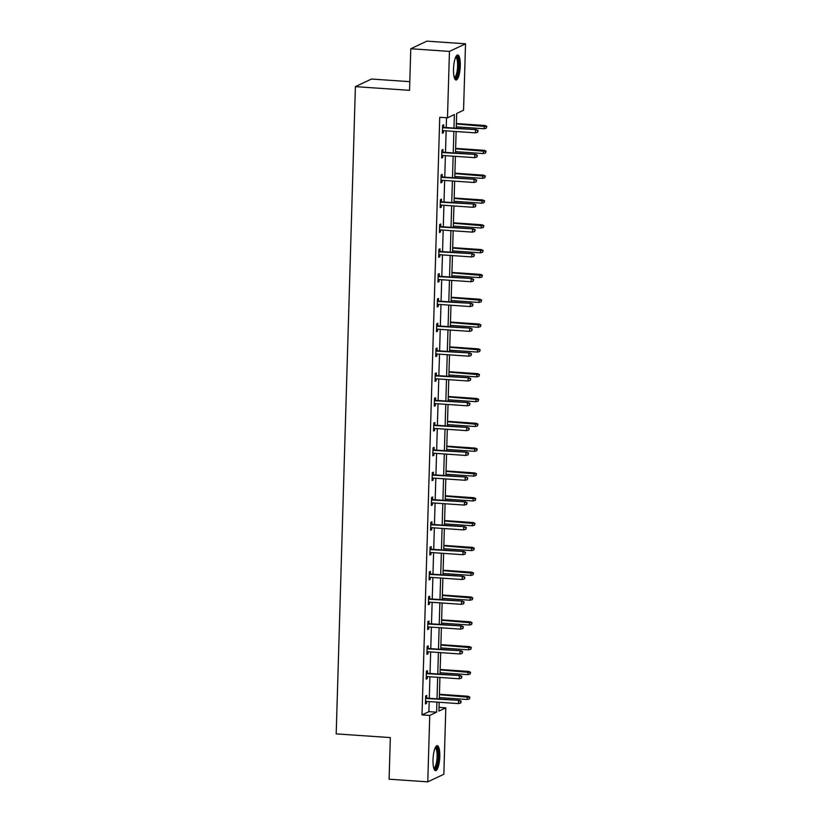 <?xml version="1.0" encoding="UTF-8"?>
<svg xmlns="http://www.w3.org/2000/svg" width="823" height="823" viewBox="0 0 823 823"><rect width="100%" height="100%" fill="white"/><g stroke="black" fill="none" stroke-linecap="round" stroke-linejoin="round"><path stroke-width="1.23" d="M433.011 759.773A12.54 3.302 -86.1 0 1 437.26 745.659A12.54 3.302 -86.1 0 1 439.791 756.563A12.54 3.302 -86.1 0 1 435.542 770.678A12.54 3.302 -86.1 0 1 433.011 759.773M453.504 69.091A12.54 3.302 -86.1 0 1 457.753 54.987A12.54 3.302 -86.1 0 1 460.283 65.891A12.54 3.302 -86.1 0 1 456.035 79.996A12.54 3.302 -86.1 0 1 453.504 69.091M409.803 81.662L371.482 79.029L355.402 86.631L336.196 733.879L390.339 737.593L389.094 779.196L427.775 781.85L429.74 715.434L436.632 712.183L436.931 702.112M355.402 86.631L409.545 90.345L410.78 48.752L426.859 41.15L465.53 43.804L463.555 110.22L456.672 113.471L456.23 128.244M439.04 707.369L445.819 707.842L443.854 774.248L427.775 781.85M410.78 48.752L449.451 51.407L465.53 43.804M427.415 673.296L427.497 670.673L426.407 671.187L426.17 679.14L427.26 678.625L427.322 676.588M428.896 623.669L428.968 621.046L427.888 621.56L427.651 629.513L428.732 628.998L428.793 626.951M430.367 574.043L430.439 571.409L429.359 571.923L429.122 579.876L430.203 579.371L430.264 577.324M431.838 524.416L431.921 521.782L430.83 522.296L430.594 530.249L431.684 529.734L431.736 527.697M433.31 474.778L433.392 472.155L432.301 472.669L432.065 480.622L433.155 480.107L433.217 478.07M434.781 425.152L434.863 422.528L433.772 423.043L433.536 430.995L434.626 430.48L434.688 428.433M436.262 375.525L436.334 372.891L435.244 373.405L435.017 381.358L436.097 380.854L436.159 378.806M437.733 325.898L437.805 323.264L436.725 323.778L436.488 331.731L437.569 331.216L437.63 329.179M439.204 276.261L439.276 273.637L438.196 274.152L437.959 282.104L439.05 281.589L439.101 279.553M440.675 226.634L440.758 224.01L439.667 224.525L439.431 232.477L440.521 231.963L440.583 229.926M442.146 177.007L442.229 174.373L441.138 174.888L440.902 182.85L441.992 182.336L442.054 180.288M443.618 127.38L443.7 124.746L442.609 125.261L442.373 133.213L443.463 132.698L443.525 130.662M453.967 128.09L454.368 114.562L447.475 117.823L439.739 117.288L422.004 714.909L428.896 711.648L429.195 701.577M429.287 698.295L429.925 676.763M430.028 673.481L430.666 651.95M430.768 648.668L431.406 627.136M431.499 623.844L432.137 602.323M432.24 599.031L432.877 577.509M432.97 574.217L433.608 552.696M433.711 549.404L434.349 527.872M434.451 524.59L435.089 503.059M435.182 499.777L435.82 478.245M435.923 474.964L436.56 453.432M436.653 450.15L437.291 428.618M437.394 425.326L438.031 403.805M438.124 400.513L438.772 378.991M438.865 375.7L439.503 354.178M439.605 350.886L440.243 329.354M440.336 326.073L440.974 304.541M441.077 301.259L441.714 279.727M441.807 276.446L442.455 254.914M442.548 251.632L443.186 230.101M443.288 226.819L443.926 205.287M444.019 201.995L444.657 180.474M444.759 177.182L445.397 155.66M445.49 152.368L446.128 130.836M446.231 127.555L446.519 117.751M442.887 152.193L442.959 149.56L441.879 150.074L441.642 158.026L442.723 157.512L442.784 155.475M441.416 201.82L441.488 199.197L440.408 199.711L440.171 207.663L441.251 207.149L441.313 205.102M439.935 251.447L440.017 248.824L438.926 249.338L438.69 257.29L439.78 256.776L439.842 254.739M438.464 301.074L438.546 298.451L437.455 298.965L437.219 306.917L438.309 306.403L438.371 304.366M436.992 350.711L437.075 348.078L435.984 348.592L435.748 356.544L436.838 356.03L436.9 353.993M435.521 400.338L435.593 397.715L434.513 398.219L434.277 406.181L435.367 405.667L435.418 403.62M434.05 449.965L434.122 447.342L433.042 447.856L432.805 455.808L433.886 455.294L433.947 453.257M432.579 499.592L432.651 496.969L431.571 497.483L431.334 505.435L432.414 504.921L432.476 502.884M431.098 549.229L431.18 546.595L430.09 547.11L429.853 555.062L430.943 554.548L431.005 552.511M429.627 598.856L429.709 596.233L428.618 596.737L428.382 604.699L429.472 604.185L429.534 602.138M428.155 648.483L428.238 645.86L427.147 646.374L426.911 654.326L428.001 653.812L428.063 651.775M426.684 698.11L426.756 695.486L425.676 696.001L425.44 703.953L426.52 703.439L426.581 701.402M422.004 714.909L429.74 715.434M447.475 117.823L449.451 51.407M439.194 702.266L438.937 711.093L445.819 707.842M456.137 131.526L455.489 153.057M455.397 156.339L454.759 177.871M454.656 181.153L454.018 202.684M453.926 205.976L453.288 227.498M453.185 230.79L452.547 252.311M452.455 255.603L451.817 277.135M451.714 280.417L451.076 301.948M450.973 305.23L450.335 326.762M450.243 330.044L449.605 351.575M449.502 354.857L448.864 376.389M448.772 379.67L448.134 401.202M448.031 404.494L447.393 426.016M447.301 429.308L446.652 450.829M446.56 454.121L445.922 475.653M445.819 478.935L445.181 500.466M445.089 503.748L444.451 525.28M444.348 528.561L443.71 550.093M443.618 553.375L442.969 574.907M442.877 578.188L442.239 599.72M442.136 603.012L441.498 624.534M441.406 627.826L440.768 649.347M440.665 652.639L440.027 674.16M439.935 677.452L439.287 698.984M437.023 698.82L437.661 677.298M437.764 674.006L438.402 652.485M438.494 649.193L439.132 627.671M439.235 624.379L439.873 602.848M439.976 599.566L440.614 578.034M440.706 574.752L441.344 553.221M441.447 549.939L442.085 528.407M442.177 525.125L442.815 503.594M442.918 500.312L443.556 478.78M443.659 475.488L444.297 453.967M444.389 450.675L445.027 429.153M445.13 425.861L445.768 404.33M445.86 401.048L446.498 379.516M446.601 376.234L447.239 354.703M447.331 351.421L447.979 329.889M448.072 326.608L448.71 305.076M448.813 301.794L449.451 280.262M449.543 276.97L450.181 255.449M450.284 252.157L450.922 230.635M451.014 227.343L451.662 205.812M451.755 202.53L452.393 180.998M452.496 177.717L453.134 156.185M453.226 152.903L453.864 131.371M428.896 711.648L436.632 712.183M442.393 132.626L443.463 132.698M441.663 157.44L442.723 157.512M440.922 182.253L441.992 182.336M440.182 207.077L441.251 207.149M439.451 231.891L440.521 231.963M438.71 256.704L439.78 256.776M437.98 281.517L439.05 281.589M437.239 306.331L438.309 306.403M436.499 331.144L437.569 331.216M435.768 355.958L436.838 356.03M435.028 380.771L436.097 380.854M434.297 405.595L435.367 405.667M433.556 430.408L434.626 430.48M432.816 455.222L433.886 455.294M432.085 480.035L433.155 480.107M431.345 504.849L432.414 504.921M430.614 529.662L431.684 529.734M429.873 554.476L430.943 554.548M429.143 579.289L430.203 579.371M428.402 604.113L429.472 604.185M427.662 628.926L428.732 628.998M426.931 653.74L428.001 653.812M426.191 678.553L427.26 678.625M425.46 703.367L426.52 703.439M477.679 130.682L477.628 132.277L478.112 130.476L475.509 129.993L475.427 132.853L442.455 130.59M442.537 127.73L476.301 129.623L442.548 127.298M478.112 130.476L476.301 129.623M475.427 132.853L477.628 132.277M486.321 128.162L486.805 126.372L486.321 128.162L484.119 128.748L484.202 125.878L484.984 125.508L456.374 123.543M486.372 126.577L456.354 123.964M484.119 128.748L456.271 126.835M484.984 125.508L486.805 126.372M476.939 155.496L476.898 157.09L477.381 155.29L474.778 154.806L474.696 157.666L441.714 155.403M441.807 152.543L475.56 154.436L441.817 152.121M477.381 155.29L475.56 154.436M474.696 157.666L476.898 157.09M476.208 180.309L476.157 181.904L476.64 180.103L474.038 179.62L473.955 182.48L440.984 180.216M441.066 177.357L474.82 179.249L441.077 176.935M476.64 180.103L474.82 179.249M473.955 182.48L476.157 181.904M485.591 152.975L486.074 151.185L485.591 152.975L483.379 153.562L483.471 150.702L484.253 150.331L455.633 148.356M485.632 151.391L455.623 148.788M483.379 153.562L455.541 151.648M484.253 150.331L486.074 151.185M484.85 177.799L485.333 175.999L484.85 177.799L482.648 178.375L482.731 175.515L483.513 175.145L454.893 173.18M484.901 176.204L454.882 173.602M482.648 178.375L454.8 176.461M483.513 175.145L485.333 175.999M455.911 56.705A10.853 2.86 -86.1 0 1 458.576 63.165A10.853 2.86 -86.1 0 1 456.847 76.014A10.853 2.86 -86.1 0 1 454.44 78.041M454.234 77.372A10.051 2.654 93.9 0 0 455.993 75.325A10.051 2.654 93.9 0 0 457.609 64.297A10.051 2.654 93.9 0 0 455.613 57.332M455.386 79.687A12.458 3.282 93.9 0 0 457.032 77.29A12.458 3.282 93.9 0 0 459.049 64.564A12.458 3.282 93.9 0 0 457.063 55.203M435.408 747.377A10.853 2.86 -86.1 0 1 438.073 753.837A10.853 2.86 -86.1 0 1 436.355 766.686A10.853 2.86 -86.1 0 1 433.947 768.713M433.742 768.054A10.051 2.654 93.9 0 0 435.49 765.997A10.051 2.654 93.9 0 0 437.116 754.969A10.051 2.654 93.9 0 0 435.11 748.004M434.883 770.359A12.458 3.282 93.9 0 0 436.529 767.962A12.458 3.282 93.9 0 0 438.546 755.236A12.458 3.282 93.9 0 0 436.571 745.875M475.468 205.122L475.427 206.717L475.9 204.917L473.307 204.433L473.215 207.293L440.243 205.03M440.336 202.17L474.089 204.063L440.346 201.748M475.9 204.917L474.089 204.063M473.215 207.293L475.427 206.717M484.119 202.612L484.593 200.812L484.119 202.612L481.908 203.188L482 200.328L482.782 199.958L454.162 197.993M484.161 201.018L454.152 198.415M481.908 203.188L454.059 201.275M482.782 199.958L484.593 200.812M474.737 229.946L474.686 231.53L475.169 229.74L472.567 229.247L472.484 232.117L439.513 229.843M439.595 226.983L473.348 228.876L439.605 226.562M475.169 229.74L473.348 228.876M472.484 232.117L474.686 231.53M483.379 227.426L483.862 225.625L483.379 227.426L481.177 228.002L481.26 225.142L482.041 224.772L453.422 222.807M483.43 225.831L453.411 223.228M481.177 228.002L453.329 226.088M482.041 224.772L483.862 225.625M473.997 254.76L473.945 256.344L474.429 254.554L471.836 254.06L471.744 256.93L438.772 254.657M438.854 251.797L472.618 253.69L438.875 251.375M474.429 254.554L472.618 253.69M471.744 256.93L473.945 256.344M482.638 252.239L483.122 250.439L482.638 252.239L480.437 252.815L480.519 249.955L481.301 249.585L452.691 247.62M482.69 250.645L452.671 248.042M480.437 252.815L452.588 250.902M481.301 249.585L483.122 250.439M473.256 279.573L473.215 281.157L473.698 279.367L471.095 278.874L471.013 281.744L438.031 279.481M438.124 276.61L471.877 278.513L438.134 276.189M473.698 279.367L471.877 278.513M471.013 281.744L473.215 281.157M481.908 277.053L482.391 275.252L481.908 277.053L479.706 277.629L479.788 274.769L480.57 274.398L451.95 272.434M481.949 275.458L451.94 272.855M479.706 277.629L451.858 275.715M480.57 274.398L482.391 275.252M472.525 304.387L472.474 305.981L472.958 304.181L470.355 303.697L470.272 306.557L437.301 304.294M437.383 301.424L471.137 303.327L437.394 301.002M472.958 304.181L471.137 303.327M470.272 306.557L472.474 305.981M481.167 301.866L481.65 300.076L481.167 301.866L478.965 302.453L479.048 299.582L479.83 299.212L451.21 297.247M481.218 300.282L451.199 297.669M478.965 302.453L451.117 300.539M479.83 299.212L481.65 300.076M471.785 329.2L471.744 330.795L472.227 328.994L469.624 328.511L469.532 331.371L436.56 329.107M436.653 326.247L470.406 328.14L436.663 325.815M472.227 328.994L470.406 328.14M469.532 331.371L471.744 330.795M480.437 326.68L480.91 324.89L480.437 326.68L478.225 327.266L478.317 324.396L479.099 324.025L450.479 322.06M480.478 325.095L450.469 322.482M478.225 327.266L450.376 325.352M479.099 324.025L480.91 324.89M471.054 354.013L471.003 355.608L471.486 353.808L468.884 353.324L468.801 356.184L435.83 353.921M435.912 351.061L469.666 352.954L435.923 350.639M471.486 353.808L469.666 352.954M468.801 356.184L471.003 355.608M479.696 351.493L480.179 349.703L479.696 351.493L477.494 352.079L477.577 349.209L478.358 348.849L449.739 346.874M479.747 349.909L449.728 347.306M477.494 352.079L449.646 350.166M478.358 348.849L480.179 349.703M470.314 378.827L470.272 380.421L470.746 378.621L468.153 378.138L468.061 380.998L435.089 378.734M435.172 375.874L468.935 377.767L435.192 375.453M470.746 378.621L468.935 377.767M468.061 380.998L470.272 380.421M478.955 376.317L479.439 374.516L478.955 376.317L476.754 376.893L476.836 374.033L477.618 373.663L449.008 371.698M479.007 374.722L448.988 372.119M476.754 376.893L448.905 374.979M477.618 373.663L479.439 374.516M469.583 403.64L469.532 405.235L470.015 403.435L467.413 402.951L467.33 405.811L434.359 403.548M434.441 400.688L468.194 402.581L434.451 400.266M470.015 403.435L468.194 402.581M467.33 405.811L469.532 405.235M478.225 401.13L478.708 399.33L478.225 401.13L476.023 401.706L476.106 398.846L476.887 398.476L448.268 396.511M478.266 399.536L448.257 396.933M476.023 401.706L448.175 399.793M476.887 398.476L478.708 399.33M468.843 428.454L468.791 430.048L469.275 428.258L466.672 427.765L466.59 430.635L433.618 428.361M433.7 425.501L467.454 427.394L433.711 425.079M469.275 428.258L467.454 427.394M466.59 430.635L468.791 430.048M477.484 425.944L477.968 424.143L477.484 425.944L475.283 426.52L475.365 423.66L476.147 423.289L447.537 421.325M477.535 424.349L447.517 421.746M475.283 426.52L447.434 424.606M476.147 423.289L477.968 424.143M468.102 453.278L468.061 454.862L468.544 453.072L465.941 452.578L465.859 455.448L432.877 453.175M432.97 450.315L466.723 452.208L432.98 449.893M468.544 453.072L466.723 452.208M465.859 455.448L468.061 454.862M476.754 450.757L477.227 448.957L476.754 450.757L474.542 451.333L474.634 448.473L475.416 448.103L446.796 446.138M476.795 449.163L446.786 446.56M474.542 451.333L446.694 449.42M475.416 448.103L477.227 448.957M467.371 478.091L467.32 479.675L467.803 477.885L465.201 477.391L465.118 480.262L432.147 477.998M432.229 475.128L465.983 477.031L432.24 474.706M467.803 477.885L465.983 477.031M465.118 480.262L467.32 479.675M476.013 475.571L476.496 473.77L476.013 475.571L473.811 476.147L473.894 473.287L474.676 472.916L446.056 470.951M476.064 473.976L446.045 471.373M473.811 476.147L445.963 474.233M474.676 472.916L476.496 473.77M466.631 502.904L466.59 504.489L467.063 502.699L464.47 502.215L464.378 505.075L431.406 502.812M431.489 499.942L465.252 501.845L431.509 499.52M467.063 502.699L465.252 501.845M464.378 505.075L466.59 504.489M475.272 500.384L475.756 498.594L475.272 500.384L473.071 500.97L473.153 498.1L473.945 497.73L445.325 495.765M475.324 498.789L445.315 496.187M473.071 500.97L445.222 499.057M473.945 497.73L475.756 498.594M465.9 527.718L465.849 529.312L466.332 527.512L463.73 527.029L463.647 529.889L430.676 527.625M430.758 524.765L464.511 526.658L430.768 524.333M466.332 527.512L464.511 526.658M463.647 529.889L465.849 529.312M474.542 525.197L475.025 523.407L474.542 525.197L472.34 525.784L472.423 522.914L473.204 522.543L444.585 520.578M474.583 523.613L444.574 521M472.34 525.784L444.492 523.87M473.204 522.543L475.025 523.407M465.16 552.531L465.108 554.126L465.592 552.326L462.989 551.842L462.907 554.702L429.935 552.439M430.018 549.579L463.771 551.472L430.028 549.157M465.592 552.326L463.771 551.472M462.907 554.702L465.108 554.126M473.801 550.011L474.285 548.221L473.801 550.011L471.6 550.597L471.682 547.727L472.464 547.367L443.854 545.392M473.853 548.427L443.834 545.814M471.6 550.597L443.751 548.684M472.464 547.367L474.285 548.221M464.419 577.345L464.378 578.939L464.861 577.139L462.259 576.656L462.176 579.515L429.195 577.252M429.287 574.392L463.04 576.285L429.297 573.97M464.861 577.139L463.04 576.285M462.176 579.515L464.378 578.939M473.071 574.824L473.544 573.034L473.071 574.824L470.859 575.411L470.951 572.551L471.733 572.18L443.113 570.216M473.112 573.24L443.103 570.637M470.859 575.411L443.021 573.497M471.733 572.18L473.544 573.034M463.688 602.158L463.637 603.753L464.121 601.952L461.518 601.469L461.436 604.329L428.464 602.066M428.546 599.206L462.3 601.099L428.557 598.784M464.121 601.952L462.3 601.099M461.436 604.329L463.637 603.753M472.33 599.648L472.814 597.848L472.33 599.648L470.128 600.224L470.211 597.364L470.993 596.994L442.373 595.029M472.381 598.054L442.363 595.451M470.128 600.224L442.28 598.311M470.993 596.994L472.814 597.848M462.948 626.972L462.907 628.566L463.38 626.766L460.787 626.282L460.695 629.142L427.723 626.879M427.806 624.019L461.569 625.912L427.826 623.597M463.38 626.766L461.569 625.912M460.695 629.142L462.907 628.566M471.589 624.462L472.073 622.661L471.589 624.462L469.388 625.038L469.48 622.178L470.262 621.807L441.642 619.842M471.641 622.867L441.632 620.264M469.388 625.038L441.54 623.124M470.262 621.807L472.073 622.661M462.217 651.795L462.166 653.38L462.649 651.59L460.047 651.096L459.964 653.966L426.993 651.693M427.075 648.833L460.829 650.726L427.086 648.411M462.649 651.59L460.829 650.726M459.964 653.966L462.166 653.38M470.859 649.275L471.342 647.475L470.859 649.275L468.657 649.851L468.74 646.991L469.522 646.621L440.902 644.656M470.9 647.68L440.891 645.078M468.657 649.851L440.809 647.938M469.522 646.621L471.342 647.475M461.477 676.609L461.425 678.193L461.909 676.403L459.306 675.909L459.224 678.78L426.252 676.516M426.335 673.646L460.098 675.539L426.355 673.224M461.909 676.403L460.098 675.539M459.224 678.78L461.425 678.193M470.118 674.088L470.602 672.288L470.118 674.088L467.917 674.665L467.999 671.805L468.781 671.434L440.171 669.469M470.17 672.494L440.151 669.891M467.917 674.665L440.068 672.751M468.781 671.434L470.602 672.288M460.736 701.422L460.695 703.007L461.178 701.217L458.576 700.733L458.493 703.593L425.512 701.33M425.604 698.46L459.357 700.363L425.614 698.038M461.178 701.217L459.357 700.363M458.493 703.593L460.695 703.007M469.388 698.902L469.871 697.112L469.388 698.902L467.176 699.488L467.269 696.618L468.05 696.248L439.431 694.283M469.429 697.307L439.42 694.705M467.176 699.488L439.338 697.575M468.05 696.248L469.871 697.112"/></g></svg>
